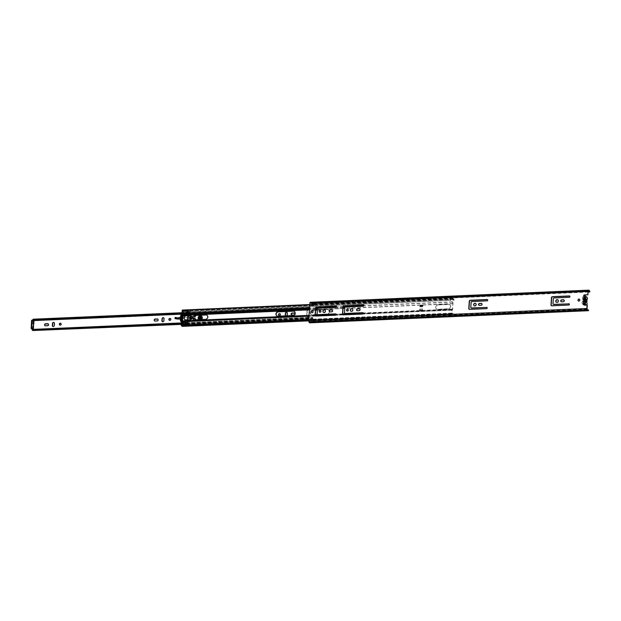 <?xml version="1.0" encoding="UTF-8"?>
<svg xmlns="http://www.w3.org/2000/svg" width="621" height="621" viewBox="0 0 621 621"><rect width="100%" height="100%" fill="white"/><g stroke="black" fill="none" stroke-linecap="round" stroke-linejoin="round"><path stroke-width="0.47" stroke-dasharray="3.1 2.33" d="M558.007 299.951A1.436 1.273 126.6 0 1 557.161 302.551A1.436 1.273 126.6 0 1 556.307 302.241M475.802 303.529A1.436 1.273 126.6 0 1 474.964 306.13A1.436 1.273 126.6 0 1 474.11 305.819M584.866 302.862L585.463 303.832L585.851 298.282L585.184 298.321L583.926 296.054L583.375 303.995L584.881 302.854M579.603 299.322A1.04 0.924 126.6 0 1 579.02 301.224A1.04 0.924 126.6 0 1 578.376 300.975M311.657 312.588A1.04 0.924 -53.4 0 0 313.271 312.099A1.04 0.924 -53.4 0 0 312.883 310.935M319.574 312.184A0.97 0.862 -53.4 0 0 321.088 311.742A0.97 0.862 -53.4 0 0 320.723 310.647M323.409 312.379A1.436 1.273 -53.4 0 0 325.598 311.68A1.436 1.273 -53.4 0 0 325.109 310.089M346.976 310.997A0.97 0.862 -53.4 0 0 348.49 310.547A0.97 0.862 -53.4 0 0 348.117 309.452M350.811 311.191A1.436 1.273 -53.4 0 0 352.992 310.484A1.436 1.273 -53.4 0 0 352.511 308.901M586.674 304.663L584.05 304.942A0.831 0.737 126.6 0 1 583.515 304.725M564.023 300.013A1.017 0.9 126.6 0 1 563.464 301.876L561.795 301.946A1.017 0.9 126.6 0 1 561.159 301.705M569.232 303.917A0.691 0.613 126.6 0 1 568.883 305.206L551.976 305.943A0.924 0.823 126.6 0 1 551.386 305.711M569.775 296.147A0.691 0.613 126.6 0 1 569.426 297.436L554.227 298.096A0.691 0.613 -53.4 0 0 553.544 298.786L553.187 303.894A0.691 0.613 -53.4 0 0 553.319 304.337M481.826 303.591A1.017 0.9 126.6 0 1 481.259 305.454L479.591 305.524A1.017 0.9 126.6 0 1 478.962 305.284M487.035 307.496A0.691 0.613 126.6 0 1 486.685 308.784L469.771 309.522A0.924 0.823 126.6 0 1 469.189 309.289M487.578 299.726A0.691 0.613 126.6 0 1 487.229 301.014L472.03 301.674A0.691 0.613 -53.4 0 0 471.339 302.365L470.982 307.473A0.691 0.613 -53.4 0 0 471.122 307.915M312.091 303.661L312.13 303.102L313.884 303.025L313.698 305.711L311.952 305.625M312.635 317.89L312.658 320.568L313.52 321.181L311.765 321.251L310.911 320.622L312.673 320.552L310.904 320.638L310.942 320.071M342.893 314.785A0.924 0.823 -53.4 0 0 343.483 315.018L362.959 314.172A0.691 0.613 -53.4 0 0 363.308 312.883M344.826 313.411A0.691 0.613 126.6 0 1 344.686 312.976L345.043 307.869A0.691 0.613 126.6 0 1 345.734 307.17L363.502 306.401A0.691 0.613 -53.4 0 0 363.852 305.113M329.588 311.789A1.017 0.9 -53.4 0 0 330.225 312.029L331.893 311.959A1.017 0.9 -53.4 0 0 332.46 310.096M315.499 315.98A0.924 0.823 -53.4 0 0 316.081 316.213L335.557 315.359A0.691 0.613 -53.4 0 0 335.907 314.079M317.424 314.606A0.691 0.613 126.6 0 1 317.292 314.164L317.649 309.064A0.691 0.613 126.6 0 1 318.332 308.365L336.101 307.589A0.691 0.613 -53.4 0 0 336.45 306.308M356.99 310.593A1.017 0.9 -53.4 0 0 357.618 310.842L359.295 310.764A1.017 0.9 -53.4 0 0 359.854 308.901M588.056 310.05L309.77 322.175A1.133 0.427 -92.5 0 1 309.631 322.237A1.133 0.427 -92.5 0 1 309.274 321.802L308.761 320.746L309.988 303.18L310.57 303.025A1.133 0.427 -92.5 0 1 310.725 302.932A1.133 0.427 -92.5 0 1 311.082 303.358L311.54 304.088L589.95 291.591M588.382 290.744L310.5 302.481A1.684 0.629 -92.5 0 1 310.702 302.373A1.684 0.629 -92.5 0 1 311.237 303.017L311.672 303.708M309.91 322.687L588.134 310.578L310.034 322.78M310.283 322.152L310.19 322.796L310.12 322.26L588.374 310.143L310.089 322.26M588.63 310.57L310.353 322.687M588.203 292.041L312.611 304.042M312.06 304.065L311.54 304.088M588.778 290.364L310.5 302.481M588.731 290.325L310.453 302.443L310.415 302.97L588.304 290.876M310.531 303.032L588.289 290.939L310.57 303.025M584.609 296.745L583.926 296.054M583.375 303.995L584.136 303.467M585.184 298.321L584.672 298.344L584.113 296.799M584.672 298.344L585.238 298.344M585.502 297.94L584.726 298.367M584.982 297.964L585.851 298.282M585.463 303.832L584.951 303.855L585.339 298.305M584.951 303.855L585.409 303.91L585.098 303.646M584.92 302.916L584.408 302.932L584.586 303.669M584.408 302.932L583.647 303.49M313.52 321.181L312.697 320.009L312.456 320.413M313.683 302.877L314.707 304.22L313.892 303.056L312.13 303.102M310.904 320.638L312.666 320.545M313.558 320.646L311.804 320.723L310.95 320.094M311.804 320.723L311.765 321.251M312.138 303.133L312.984 303.762L314.738 303.685M312.945 304.29L312.984 303.762M313.582 304.267L314.707 304.22M583.344 304.344A1.847 1.638 126.6 0 1 582.514 301.558A0.691 0.613 -53.4 0 0 582.63 300.851A1.847 1.638 126.6 0 1 582.746 299.283A0.691 0.613 -53.4 0 0 582.723 298.585A1.847 1.638 126.6 0 1 583.95 295.705M586.729 304.67A1.847 1.638 126.6 0 1 583.655 303.824A1.847 1.638 126.6 0 1 584.089 302.722A0.691 0.613 -53.4 0 0 584.206 302.016A1.847 1.638 126.6 0 1 584.322 300.448A0.691 0.613 -53.4 0 0 584.299 299.749A1.847 1.638 126.6 0 1 586.829 297.117M584.074 303.102L583.437 303.133L583.554 301.449A1.521 1.351 126.6 0 1 583.748 298.6L583.872 296.916L584.974 298.088L586.084 298.057L585.968 299.733A1.521 1.351 126.6 0 1 585.774 302.59L584.555 301.053M585.774 302.59L585.65 304.274L585.013 304.298L585.129 302.621A1.521 1.351 126.6 0 1 585.324 299.764L584.966 300.137L583.748 298.6M585.324 299.764L585.448 298.088M584.998 297.754L586.084 298.057M584.508 296.885L584.959 297.218L584.314 297.249M584.974 298.088L585.642 297.723M584.982 299.64L585.611 300.106L585.968 299.733M585.619 298.057L584.959 297.218M585.611 300.106A0.924 0.823 126.6 0 1 585.494 301.752M583.554 301.449L583.911 301.084L584.85 301.783A0.924 0.823 126.6 0 1 584.966 300.137M584.85 301.783L585.129 302.621M583.911 301.084A0.924 0.823 126.6 0 1 584.027 299.438M584.586 303.638L585.23 303.607L583.903 303.126L585.013 304.298M584.563 303.972L585.65 304.274M584.935 297.552L584.291 297.575M199.271 318.208A1.157 1.025 126.6 0 1 201.414 318.115A1.157 1.025 126.6 0 1 199.271 318.208M199.636 318.193A0.761 0.675 126.6 0 1 201.049 318.138A0.761 0.675 126.6 0 1 199.636 318.193M199.294 317.944A0.761 0.675 126.6 0 1 200.707 317.882A0.761 0.675 126.6 0 1 199.294 317.944M200.078 316.865A1.087 0.963 -53.4 0 0 199.931 318.953A1.087 0.963 -53.4 0 0 200.078 316.865M200.28 317.02A1.087 0.963 -53.4 0 0 200.133 319.109A1.087 0.963 -53.4 0 0 200.28 317.02M287.073 312.503A1.04 0.924 126.6 0 1 287.554 313.38L287.407 315.553A1.04 0.924 126.6 0 1 285.489 315.879M287.011 315.817A1.04 0.924 126.6 0 1 285.295 315.895M280.133 313.908A1.017 0.9 126.6 0 1 279.597 315.786A1.017 0.9 126.6 0 1 278.945 315.515M163.773 317.867A1.04 0.924 126.6 0 1 164.255 318.744L164.107 320.925A1.04 0.924 126.6 0 1 162.407 321.694M170.534 318.682A1.017 0.9 126.6 0 1 169.999 320.552A1.017 0.9 126.6 0 1 169.347 320.289M54.174 322.641A1.04 0.924 126.6 0 1 54.664 323.518L54.508 325.691A1.04 0.924 126.6 0 1 52.808 326.46M60.936 323.448A1.017 0.9 126.6 0 1 60.4 325.326A1.017 0.9 126.6 0 1 59.748 325.055M294.897 313.248A1.04 0.924 126.6 0 1 294.346 315.165L292.25 315.251A1.04 0.924 126.6 0 1 291.583 314.979M157.897 319.21A1.04 0.924 126.6 0 1 157.346 321.127L155.25 321.22A1.04 0.924 126.6 0 1 154.582 320.948M48.298 323.983A1.04 0.924 126.6 0 1 47.747 325.901L45.651 325.994A1.04 0.924 126.6 0 1 44.984 325.722M309.475 317.603L309.118 318.076A1.824 0.683 87.5 0 0 308.544 317.393A1.824 0.683 87.5 0 0 308.334 317.494L308.443 318.146A1.133 0.427 87.5 0 1 308.575 318.084A1.133 0.427 87.5 0 1 308.932 318.511L309.475 317.603L306.906 316.493A0.737 0.66 126.6 0 1 306.852 315.367A0.466 0.411 -53.4 0 0 307.007 315.041L307.209 312.184A0.466 0.411 -53.4 0 0 307.1 311.866A0.737 0.66 126.6 0 1 307.31 310.733L309.794 309.196L307.053 310.539A0.737 0.66 126.6 0 0 306.844 311.672A0.466 0.411 -53.4 0 1 306.953 311.99L306.751 314.847A0.466 0.411 -53.4 0 1 306.595 315.173A0.737 0.66 126.6 0 0 306.595 316.26L306.852 316.454M33.115 329.386L33.123 330.822M33.425 329.619L34.217 321.399L31.764 320.257M33.06 319.21L33.146 319.466A1.133 0.427 87.5 0 0 33.495 319.885A1.133 0.427 87.5 0 0 33.627 319.815L34.217 321.399M187.837 312.899L309.196 307.442A1.133 0.427 87.5 0 0 309.545 307.861A1.133 0.427 87.5 0 0 309.677 307.799L310.05 309.39M295.107 313.667A1.04 0.924 126.6 0 1 294.331 314.932M309.219 317.409L306.65 316.299A0.737 0.66 126.6 0 1 306.595 316.26M308.924 307.628L309.01 307.884A1.824 0.683 87.5 0 0 309.576 308.559A1.824 0.683 87.5 0 0 309.786 308.451L309.794 309.196M33.169 329.433L33.068 330.093A1.824 0.683 87.5 0 0 32.494 329.409L33.643 329.611M187.658 312.906L181.93 313.163M309.111 307.193L181.961 312.728M33.751 320.467L309.801 308.451L33.79 320.56M181.239 323.029L308.334 317.494L308.334 318.255L181.185 323.789M32.75 330.256A1.133 0.427 87.5 0 0 32.525 330.108A1.133 0.427 87.5 0 0 32.393 330.17L308.334 318.255M308.226 317.595L181.231 323.13M198.813 319.264A1.801 1.599 -53.4 0 0 201.53 318.379A1.801 1.599 -53.4 0 0 200.956 316.376M175.347 318.713A0.753 0.668 126.6 0 1 176.566 317.921A6.008 5.333 -53.4 0 0 178.18 318.146A6.008 5.333 -53.4 0 0 180.137 317.75A12.482 11.069 -53.4 0 0 182.473 316.555L182.046 316.236M201.6 319.536A2.282 2.018 126.6 0 1 200.249 320.234L185.252 322.33A0.869 0.768 126.6 0 1 183.715 322.02A0.869 0.768 126.6 0 1 184.398 321.352L194.342 319.9A0.994 0.885 -53.4 0 0 194.59 319.823M200.738 319.574A2.282 2.018 126.6 0 1 199.822 319.916L184.825 322.012A0.869 0.768 126.6 0 1 183.288 321.701A0.869 0.768 126.6 0 1 183.963 321.034M200.094 319.264A1.25 1.11 126.6 0 1 200.319 316.865A1.25 1.11 126.6 0 1 200.094 319.264M199.877 319.101A1.25 1.11 126.6 0 1 200.094 316.702A1.25 1.11 126.6 0 1 199.877 319.101M182.473 316.555L189.77 315.538L189.778 314.047L195.693 315.041L194.909 316.989L195.304 317.114L196.112 315.111L200.777 315.903A2.282 2.018 126.6 0 1 201.569 316.236M196.112 315.111L198.72 315.305M189.778 314.047L195.266 314.723L194.947 315.522M195.693 315.041L195.266 314.723M185.252 322.33L184.825 322.012M184.398 321.352L194.342 319.9M194.769 320.219A0.994 0.885 -53.4 0 0 195.056 318.356M193.084 318.294L190.732 318.068M190.468 318.045L188.396 317.851A8.461 7.506 -53.4 0 0 183.195 317.812A20.835 18.483 126.6 0 1 180.23 318.596M190.453 318.325L188.396 317.851M193.147 318.581L190.717 318.348M188.823 318.169A8.461 7.506 -53.4 0 0 183.622 318.131A20.835 18.483 126.6 0 1 180.245 318.984M176.566 317.921L176.139 317.603M180.385 317.152A12.482 11.069 -53.4 0 0 181.479 316.586M182.31 316.198L189.343 315.22L189.351 313.729M189.77 315.538L189.343 315.22M195.421 315.452L195.685 314.793M195.304 317.114L194.878 316.803M194.909 316.989L194.482 316.671M200.032 317.23A0.699 0.621 126.6 0 1 199.939 318.565A0.699 0.621 126.6 0 1 200.032 317.23M200.342 319.194A1.017 0.9 126.6 0 1 200.474 317.238A1.017 0.9 126.6 0 1 200.342 319.194M200.49 317.075A1.18 1.048 126.6 0 1 200.327 319.349A1.18 1.048 126.6 0 1 200.49 317.075M200.156 318.589A0.559 0.497 126.6 0 1 200.226 317.517A0.559 0.497 126.6 0 1 200.156 318.589M201.452 317.502A1.599 1.421 126.6 0 1 200.032 319.419M419.788 310.554L422.637 310.554L422.676 310.019L419.788 310.554L419.897 309.041L422.459 308.932L422.148 310.29L422.257 308.777L419.687 308.885L419.579 310.399L419.835 309.933L420.068 310.663L422.358 310.438M317.354 310.143L327.616 309.693A2.36 2.088 126.6 0 1 327.298 314.226L312.394 314.87A2.36 2.088 126.6 0 1 312.712 310.345L315.647 310.213M294.501 311.486A2.36 2.088 126.6 0 1 293.05 315.716L278.146 316.361A2.36 2.088 126.6 0 1 276.803 315.91M438.154 304.88L448.773 304.422A2.36 2.088 126.6 0 1 448.455 308.947L437.836 309.413A2.36 2.088 126.6 0 1 438.154 304.88L437.945 304.732A2.36 2.088 -53.4 0 0 437.634 309.258L448.246 308.8A2.36 2.088 -53.4 0 0 448.564 304.267L437.945 304.732M207.166 315.289A2.36 2.088 126.6 0 1 205.714 319.52L195.095 319.978A2.36 2.088 126.6 0 1 193.744 319.528M191.493 319.178L190.647 319.279L192.06 319.318L190.771 319.373L190.507 320.133L188.334 320.234L187.146 322.835M190.981 316.438L190.818 315.693M190.507 315.709L188.582 315.786M188.45 315.647L188.101 312.239L185.958 312.332L186.308 315.569A0.466 0.411 126.6 0 1 185.997 315.996A2.36 2.088 -53.4 0 0 185.702 320.25A0.466 0.411 126.6 0 1 185.958 320.653L185.205 323.075L187.348 322.982M448.711 314.009L449.076 315.662L449.193 314.009A1.133 0.427 -92.5 0 0 449.433 314.187A1.133 0.427 -92.5 0 0 449.713 313.869L449.876 314.265A1.684 0.629 -92.5 0 1 449.464 314.738A1.684 0.629 -92.5 0 1 449.154 314.552A1.684 0.629 -92.5 0 1 449.006 314.304A1.133 0.427 87.5 0 0 448.711 314.009L451.188 313.9A1.133 0.427 -92.5 0 1 451.49 314.195A1.684 0.629 87.5 0 0 451.638 314.451L451.677 313.9A1.133 0.427 87.5 0 0 451.917 314.079A1.133 0.427 87.5 0 0 452.197 313.76L453.136 313.721A1.133 0.427 -92.5 0 1 452.864 314.04A1.133 0.427 -92.5 0 1 452.562 313.745A1.684 0.629 87.5 0 0 452.104 313.302A1.684 0.629 87.5 0 0 451.933 313.38L452.104 310.143L452.74 309.274L452.95 298.88A1.684 0.629 87.5 0 0 453.454 299.462A1.684 0.629 87.5 0 0 453.563 299.431A1.133 0.427 -92.5 0 1 453.625 299.415A1.133 0.427 -92.5 0 1 454.075 300.269L453.136 300.308L454.075 300.269M420.184 305.423L420.386 306.137L420.153 305.315L422.722 305.198L422.614 306.712L420.052 306.821L419.951 305.159L419.843 306.665L422.412 306.557L422.521 305.051L422.715 305.85L422.994 305.493L420.153 305.315M315.654 310.058L312.51 310.19A2.36 2.088 -53.4 0 0 312.192 314.723L315.344 314.583M329.363 310.974A2.36 2.088 -53.4 0 0 327.407 309.545L317.37 309.98M317.261 314.498L327.088 314.071A2.36 2.088 -53.4 0 0 329.44 311.571M453.136 313.721L453.299 314.117A1.684 0.629 -92.5 0 1 452.888 314.591A1.684 0.629 -92.5 0 1 452.437 314.156A1.133 0.427 87.5 0 0 452.135 313.861A1.133 0.427 87.5 0 0 452.018 313.908L451.677 313.116L451.902 309.995L452.538 309.118L452.926 303.568L452.468 301.884L453.089 298.515A1.133 0.427 87.5 0 0 453.431 298.903A1.133 0.427 87.5 0 0 453.501 298.887A1.684 0.629 -92.5 0 1 453.602 298.856A1.684 0.629 -92.5 0 1 454.277 300.137M185.671 313.83L186.106 315.421A0.466 0.411 126.6 0 1 185.795 315.848A2.36 2.088 -53.4 0 0 184.429 319.155M187.573 319.939L186.044 320.265A2.29 2.026 -53.4 0 1 185.563 320.118A0.466 0.411 126.6 0 1 185.749 320.506L185.151 321.321M181.891 313.791L182.38 310.663A1.684 0.629 87.5 0 0 182.885 311.237A1.684 0.629 87.5 0 0 182.985 311.214A1.133 0.427 -92.5 0 1 183.055 311.191A1.133 0.427 -92.5 0 1 183.506 312.053L183.707 311.913A1.684 0.629 -92.5 0 0 183.032 310.64A1.684 0.629 -92.5 0 0 182.931 310.671A1.133 0.427 87.5 0 1 182.861 310.686A1.133 0.427 87.5 0 1 182.52 310.298L182.326 310.073M186.323 315.336L182.923 315.484L182.1 313.838M182.714 315.336L182.923 315.484A11.372 10.083 126.6 0 1 182.535 321.034L182.326 320.886M181.34 321.655L182.535 321.034L185.935 320.886M449.713 313.869L182.566 325.497A1.133 0.427 -92.5 0 1 182.295 325.815A1.133 0.427 -92.5 0 1 181.984 325.52A1.684 0.629 87.5 0 0 181.534 325.086A1.684 0.629 87.5 0 0 181.363 325.163L181.534 321.926L185.299 321.763M449.876 314.265L182.729 325.901A1.684 0.629 -92.5 0 1 182.318 326.374M182.566 325.497L182.729 325.901M449.076 315.662L451.56 315.553L451.638 314.451A1.684 0.629 87.5 0 0 451.941 314.63A1.684 0.629 87.5 0 0 452.352 314.156L452.197 313.76M453.299 314.117L452.352 314.156M451.677 313.9L449.193 314.009M451.933 313.38L181.363 325.163L451.925 313.38M183.506 312.053L450.854 300.285A1.684 0.629 87.5 0 0 450.241 299.012A1.684 0.629 87.5 0 0 450.178 299.012A1.684 0.629 87.5 0 0 450.078 299.035A1.133 0.427 -92.5 0 1 450.008 299.05A1.133 0.427 -92.5 0 1 449.767 298.872L452.251 298.771A1.133 0.427 87.5 0 0 452.492 298.942A1.133 0.427 87.5 0 0 452.562 298.926A1.684 0.629 -92.5 0 1 452.662 298.903A1.684 0.629 -92.5 0 1 452.725 298.903A1.684 0.629 -92.5 0 1 453.33 300.176M450.854 300.285L183.707 311.913M450.652 300.417A1.133 0.427 87.5 0 0 450.202 299.563L452.686 299.454A1.133 0.427 -92.5 0 1 453.136 300.308M185.958 312.332L186.347 315.949A2.29 2.026 -53.4 0 0 185.074 319.792M182.139 314.327L185.671 314.172M182.667 315.204L185.896 315.057M182.264 320.979L182.333 321.523L185.772 321.368L185.275 320.847M182.76 316.19L188.466 315.942L188.155 320.382L182.458 320.63A8.609 7.638 -53.4 0 0 182.566 320.273A0.466 0.411 -53.4 0 0 182.543 319.955L182.163 319.194L182.76 316.865A0.466 0.411 -53.4 0 0 182.83 316.539A8.609 7.638 -53.4 0 0 182.76 316.19L188.528 315.499L182.721 315.569L182.652 314.87L182.108 314.987A6.303 5.589 -53.4 0 0 181.472 316.05L181.332 316.252A6.303 5.589 -53.4 0 0 181.022 320.692L181.13 320.933A6.303 5.589 -53.4 0 0 181.619 321.95L182.279 321.864L181.627 321.305L181.728 321.825L185.337 321.67L185.159 321.135M190.958 319.419L191.159 316.539M451.56 315.553L451.188 313.9M452.686 299.454L452.802 297.801L450.318 297.901L450.202 299.563M452.802 297.801L452.251 298.771M449.767 298.872L450.318 297.901M422.676 310.019L420.107 310.135M422.637 310.554L420.068 310.663M420.386 306.137L422.955 306.021M420.425 305.602L422.994 305.493M189.421 314.389L189.351 315.841L189.452 314.42L188.373 313.884L188.373 311.851A1.521 0.574 -92.5 0 1 188.458 311.827A1.521 0.574 -92.5 0 1 188.582 311.858A1.04 0.388 87.5 0 0 188.924 312.899L189.32 312.363A1.203 0.45 87.5 0 0 188.955 311.09A1.203 0.45 87.5 0 0 188.815 311.043A1.203 0.45 87.5 0 0 188.784 311.043A2.569 0.963 -92.5 0 1 188.613 311.183A1.91 0.714 -92.5 0 1 188.357 311.028L182.535 311.284A2.003 0.753 87.5 0 0 182.442 311.206A2.003 0.753 87.5 0 0 182.364 311.152L188.186 310.904A2.003 0.753 -92.5 0 1 188.272 310.95A2.003 0.753 -92.5 0 1 188.357 311.028M188.582 311.858L182.76 312.115A1.04 0.388 87.5 0 0 182.799 312.51L183.498 312.619A1.203 0.45 87.5 0 0 183.125 311.338A1.203 0.45 87.5 0 0 182.993 311.292A1.203 0.45 87.5 0 0 182.962 311.3L188.784 311.043M186.044 320.265L185.353 322.004L181.456 322.175L181.402 324.884A2.003 0.753 87.5 0 0 181.573 325.008A1.91 0.714 87.5 0 1 181.666 325.055A1.91 0.714 87.5 0 1 181.829 325.233L187.651 324.977A2.569 0.963 -92.5 0 1 187.79 325.342A1.203 0.45 87.5 0 0 188.07 325.583A1.203 0.45 87.5 0 0 188.442 324.907L188.155 323.867A1.04 0.388 87.5 0 0 188.132 323.851A1.04 0.388 87.5 0 0 188.016 323.805A1.04 0.388 87.5 0 0 187.744 324.178L187.635 324.232A1.521 0.574 -92.5 0 1 187.519 324.038L188.171 320.63L182.411 320.878A8.609 7.638 -53.4 0 1 182.326 321.096A0.466 0.411 126.6 0 1 181.542 321.197A6.008 5.333 -53.4 0 1 181.425 320.925L181.13 320.933M188.155 323.867L183.141 324.022L188.016 323.805M183.374 324.053L181.976 324.271A1.04 0.388 87.5 0 0 181.922 324.434L187.744 324.178M188.186 310.904L182.364 311.152M181.573 325.008L187.395 324.752A1.91 0.714 -92.5 0 1 187.488 324.806A1.91 0.714 -92.5 0 1 187.651 324.977M182.753 315.996A8.609 7.638 -53.4 0 0 182.698 315.786A0.466 0.411 -53.4 0 0 182.062 315.6M188.629 314.079L188.528 315.499L189.32 315.81M188.023 311.268L187.953 312.293L186.021 312.379M185.353 322.004L185.283 323.029L187.208 322.943L187.224 324.628A2.003 0.753 -92.5 0 0 187.395 324.752M189.157 311.649L188.683 311.765L189.188 312.13L189.157 311.649L190.818 311.897L188.683 311.765M187.829 324.946L189.894 324.969L188.613 324.426L187.798 324.457L187.829 324.946L189.894 324.969M187.798 324.457L188.295 324.83M190.616 315.786L189.669 315.895A2.313 0.621 4 0 1 189.265 315.926L188.963 320.242L188.109 320.281L188.186 315.802M182.753 315.569A8.904 7.894 126.6 0 1 182.993 318.193L182.985 318.294A8.904 7.894 126.6 0 1 182.264 321.251L185.989 321.088M182.83 316.539L182.326 316.167A8.609 7.638 126.6 0 1 182.062 319.9L182.566 320.273M181.022 320.692L181.425 320.925M185.873 321.406L182.264 321.251M181.456 322.175L181.937 321.608L181.573 321.336M181.309 324.317L187.131 324.069M187.208 322.943L185.283 323.029M186.005 313.947L182.108 314.117L182.201 311.525M182.349 314.715L182.76 315.018M188.093 321.756L182.279 321.864M189.452 314.42L183.288 314.684L182.551 314.141L188.373 313.884M182.108 314.117L182.295 314.575M182.535 311.284A1.91 0.714 87.5 0 0 182.791 311.439A2.569 0.963 87.5 0 0 182.962 311.3M182.76 312.115A1.521 0.574 87.5 0 0 182.636 312.084A1.521 0.574 87.5 0 0 182.551 312.107L188.334 311.952M188.241 313.279L182.419 313.535L182.512 312.208M182.419 313.535L182.551 314.141M183.288 314.684L189.467 314.474M186.393 315.592L189.358 315.841L183.203 315.934L186.89 315.91L183.218 315.895L183.304 314.746M183.203 315.926L182.721 315.569M189.32 312.363L183.498 312.619M188.924 312.899L184.158 313.1L182.799 312.51M182.271 322.012L181.774 322.811L187.596 322.563M187.503 323.89L181.681 324.146L181.774 322.811M188.442 324.907L182.621 325.163L183.397 324.077M187.79 325.342L181.961 325.598A1.203 0.45 87.5 0 0 182.248 325.839A1.203 0.45 87.5 0 0 182.621 325.163M182.597 324.736L181.976 324.271M181.402 324.884L187.224 324.628M188.613 311.183L182.791 311.439M181.751 319L181.751 317.494M189.11 324.799L188.613 324.426M188.21 325.225L189.832 325.156M190.818 311.897L189.498 311.726M188.776 311.369L190.787 311.579M189.188 312.13L190.003 312.099M182.163 319.194L181.658 318.821M182.271 317.657L181.767 317.284M188.023 320.11L190.313 320.071M189.265 315.926L188.411 315.965M190.569 315.802L190.267 320.118L189.366 320.211L189.669 315.895M188.963 320.242A2.313 0.621 -176 0 0 189.366 320.211M587.039 308.629L308.761 320.746M588.266 291.063L309.988 303.18M587.163 309.188L308.885 321.305L308.831 321.825M587.419 309.437L309.142 321.554L309.087 322.074M312.084 303.747L589.826 291.272M589.702 291.086L311.424 303.203M589.562 290.985L311.284 303.102M589.515 290.907L311.237 303.017M588.227 291.684L312.153 303.7M312.091 303.708L311.385 303.739M588.219 291.723L312.2 303.739M588.234 291.575L311.245 303.63M588.25 291.296L311.082 303.358M309.949 322.159L587.761 310.058L309.77 322.175M587.551 309.685L309.274 321.802M583.981 296.636L583.507 303.444M585.813 298.134L585.3 298.158M585.129 303.7L584.617 303.723M584.113 303.452L583.6 303.475M584.206 302.016L582.63 300.851M584.089 302.722L582.514 301.558M584.299 299.749L582.723 298.585M584.322 300.448L582.746 299.283M200.552 317.013A1.296 1.149 -53.4 0 0 200.381 319.497A1.296 1.149 -53.4 0 0 200.552 317.013M199.341 318.262A1.157 1.025 126.6 0 1 201.103 317.284A1.157 1.025 126.6 0 1 200.335 319.326A1.157 1.025 126.6 0 1 199.341 318.262M309.429 318.231L33.379 330.256M310.096 308.753L34.046 320.778M309.84 308.567L182.031 314.133M309.173 318.045L33.123 330.061M181.914 313.411L309.01 307.884L309.196 307.442L33.146 319.466M308.932 318.511L181.169 324.069M309.677 307.799L33.627 319.815M309.118 318.076L33.068 330.093M32.439 329.394L33.014 321.181M180.137 317.75L179.71 317.44M200.777 315.903L200.35 315.584M200.249 320.234L199.822 319.916M183.622 318.131L183.195 317.812M200.397 317.339L200.428 317.517A0.699 0.621 126.6 0 1 200.319 318.845A0.699 0.621 126.6 0 1 200.412 317.51L199.946 318.736L199.574 318.457M200.397 317.642A0.559 0.497 126.6 0 1 200.327 318.713A0.559 0.497 126.6 0 1 200.397 317.642M191.78 319.163L192.262 316.407M453.128 303.723L188.466 315.243M452.74 309.274L188.078 320.793M452.538 309.118L363.386 313M342.707 313.9L335.984 314.195M315.305 315.095L308.924 315.375M452.926 303.568L344.802 308.28M343.095 308.35L317.401 309.468M315.693 309.545L309.312 309.825M422.148 310.29L419.579 310.399M419.951 305.159L422.521 305.051M188.241 314.956L344.81 308.14M343.103 308.218L317.409 309.336M315.701 309.405L309.32 309.685M187.891 314.079L345.066 307.232M343.165 307.317L317.665 308.427M315.763 308.505L309.382 308.784M452.468 301.884L363.953 305.734M343.234 306.634L336.551 306.929M315.833 307.83L309.429 308.109M452.686 298.763L313.543 304.818M312.006 304.888L309.646 304.989M185.865 313.652L182.1 313.815M451.677 313.116L312.542 319.171M311.005 319.241L308.645 319.341M451.902 309.995L363.161 313.861M342.854 314.738L335.759 315.049M315.46 315.934L308.862 316.221M187.402 321.034L187.472 321.577L452.135 310.05L452.065 309.514L363.44 313.372M342.683 314.273L336.039 314.568M315.282 315.468L308.893 315.747M187.837 320.739L187.907 321.274L452.577 309.755L452.499 309.211L363.417 313.093M342.699 313.993L336.015 314.288M315.297 315.189L308.916 315.468M452.888 298.911L182.318 310.694M452.67 302.031L188.008 313.558M452.104 310.143L187.441 321.67M451.886 313.263L181.316 325.047M452.018 313.908L312.487 319.986M310.942 320.048L451.948 313.939M452.437 314.156L451.49 314.195M449.006 314.304L308.567 320.42M452.562 313.745L181.984 325.52M450.078 299.035L182.931 310.671M453.501 298.887L452.562 298.926M453.089 298.515L182.52 310.298M453.563 299.431L182.985 311.214M452.95 298.88L182.38 310.663M192.052 319.295L191.943 316.268M451.444 315.468L448.96 315.577M451.164 314.327L448.68 314.436M452.686 297.707L450.202 297.816M452.282 298.344L449.798 298.453M422.435 309.84L419.866 309.957M420.145 305.959L422.715 305.85M182.698 315.786L181.976 315.251M181.379 314.451L182.108 314.987M186.393 315.22L182.721 315.383M182.326 321.096L181.604 320.552M181.107 320.871L181.542 321.197M181.619 321.95L180.897 321.414M182.046 313.667L185.943 313.496M182.155 322.33L187.984 322.082M187.697 322.268L181.875 322.524M182.512 314.94L186.339 314.769M182.473 313.939L188.295 313.683M188.373 311.851L182.551 312.107M181.573 321.849L185.462 321.678M181.697 324.286L187.519 324.038M187.635 324.232L181.813 324.488M182.543 319.955L182.038 319.574M182.256 316.493L182.76 316.865M189.374 315.81L186.89 315.91M588.63 290.271L310.702 302.373M588.165 310.562L309.887 322.679M589.003 290.814L310.725 302.932M588.421 290.729L310.143 302.846M588.382 310.151L310.104 322.268M587.73 310.026L309.863 322.128M587.908 310.127L309.631 322.237M584.703 298.383L585.223 298.359M584.268 305.237L583.631 304.764M583.445 304.632L582.692 304.073M584.842 299.501L585.782 300.199M583.74 300.983L584.679 301.682M201.033 317.238L200.505 317.114C199.38 317.416 199.116 318.099 199.729 319.147L199.659 319.093M308.575 318.084L32.525 330.108M309.173 318.806L181.146 324.379M309.545 307.861L33.495 319.885M309.77 307.752L33.72 319.776M308.544 317.393L181.247 322.936M309.142 318.107L33.092 330.131M309.576 308.559L182.023 314.11M183.971 322.866L183.537 322.547M195.304 318.48L194.87 318.162M201.499 318.185L200.699 319.264M200.521 317.603L199.861 318.495M452.135 313.861L181.557 325.637M449.464 314.738L308.552 320.878M452.888 314.591L451.941 314.63M452.864 314.04L451.917 314.079M449.433 314.187L182.295 325.815M452.104 313.302L181.534 325.086M450.178 299.012L183.032 310.64M453.602 298.856L452.662 298.903M453.431 298.903L452.492 298.942M450.008 299.05L182.861 310.686M452.895 298.29L313.574 304.36M312.037 304.422L309.685 304.531M453.625 299.415L183.055 311.191M453.454 299.462L182.885 311.237M452.919 298.848L182.349 310.624M452.585 297.676L450.101 297.777M419.796 309.933L422.365 309.817M188.815 311.043L182.993 311.292M181.837 315.041L182.558 315.577M180.936 320.801L181.658 321.336M189.025 312.937L184.165 313.147M188.07 325.583L182.248 325.839M188.179 310.904L182.349 311.152M188.458 311.827L182.636 312.084M187.682 324.263L181.86 324.511"/><path stroke-width="0.93" d="M556.307 302.241A1.436 1.273 126.6 0 1 558.007 299.951M557.146 299.64A1.436 1.273 126.6 0 1 556.959 302.396A1.436 1.273 126.6 0 1 557.146 299.64M474.11 305.819A1.436 1.273 126.6 0 1 475.802 303.529M474.949 303.227A1.436 1.273 126.6 0 1 474.755 305.974A1.436 1.273 126.6 0 1 474.949 303.227M578.376 300.975A1.04 0.924 126.6 0 1 579.603 299.322M578.958 299.074A1.04 0.924 126.6 0 1 578.819 301.069A1.04 0.924 126.6 0 1 578.958 299.074M312.099 312.681A1.04 0.924 -53.4 0 0 312.239 310.686A1.04 0.924 -53.4 0 0 312.099 312.681M312.883 310.935A1.04 0.924 -53.4 0 0 311.657 312.588M319.978 312.27A0.97 0.862 -53.4 0 0 320.11 310.407A0.97 0.862 -53.4 0 0 319.978 312.27M320.723 310.647A0.97 0.862 -53.4 0 0 319.574 312.184M324.061 312.534A1.436 1.273 -53.4 0 0 324.255 309.786A1.436 1.273 -53.4 0 0 324.061 312.534M325.109 310.089A1.436 1.273 -53.4 0 0 323.409 312.379M347.38 311.082A0.97 0.862 -53.4 0 0 347.512 309.211A0.97 0.862 -53.4 0 0 347.38 311.082M348.117 309.452A0.97 0.862 -53.4 0 0 346.976 310.997M351.463 311.346A1.436 1.273 -53.4 0 0 351.649 308.59A1.436 1.273 -53.4 0 0 351.463 311.346M352.511 308.901A1.436 1.273 -53.4 0 0 350.811 311.191M584.493 296.613L583.926 296.054A0.831 0.737 126.6 0 1 584.741 295.037L587.365 294.765A0.466 0.411 -53.4 0 0 587.823 294.3L588.064 290.915L588.778 290.364A1.684 0.629 -92.5 0 1 588.98 290.255A1.684 0.629 -92.5 0 1 589.515 290.907L589.818 291.971L588.203 292.041M583.802 296.038L583.724 295.899A0.831 0.737 126.6 0 1 584.54 294.89L587.365 294.765M588.561 310.034L588.134 310.578A1.684 0.629 -92.5 0 1 587.932 310.679A1.684 0.629 -92.5 0 1 587.404 310.026L586.837 308.482L587.07 305.09A0.466 0.411 -53.4 0 0 586.674 304.663L583.841 304.787A0.831 0.737 126.6 0 1 583.166 303.84L584.019 303.421M583.515 304.725A0.831 0.737 126.6 0 1 583.375 303.995L583.724 295.899M561.159 301.705A1.017 0.9 126.6 0 1 561.927 299.997L563.596 299.92A1.017 0.9 126.6 0 1 564.023 300.013M553.319 304.337A0.691 0.613 -53.4 0 0 553.777 304.531L568.976 303.871A0.691 0.613 126.6 0 1 569.232 303.917M551.386 305.711A0.924 0.823 126.6 0 1 551.176 305.09L551.689 297.762A0.924 0.823 126.6 0 1 552.612 296.838L569.519 296.101A0.691 0.613 126.6 0 1 569.775 296.147M478.962 305.284A1.017 0.9 126.6 0 1 479.73 303.576L481.399 303.498A1.017 0.9 126.6 0 1 481.826 303.591M471.122 307.915A0.691 0.613 -53.4 0 0 471.58 308.109L486.779 307.449A0.691 0.613 126.6 0 1 487.035 307.496M469.189 309.289A0.924 0.823 126.6 0 1 468.979 308.668L469.492 301.34A0.924 0.823 126.6 0 1 470.407 300.417L487.322 299.679A0.691 0.613 126.6 0 1 487.578 299.726M311.952 305.625L311.928 302.955L313.683 302.877L313.496 305.563L311.734 305.641L311.928 302.955M310.702 320.49L310.888 317.805L312.642 317.727L312.456 320.413L310.702 320.49L311.09 317.952L312.635 317.89M363.852 305.113A0.691 0.613 -53.4 0 0 363.595 305.066L344.119 305.912A0.924 0.823 -53.4 0 0 343.196 306.844L342.683 314.164A0.924 0.823 -53.4 0 0 342.893 314.785M363.308 312.883A0.691 0.613 -53.4 0 0 363.052 312.837L345.284 313.613A0.691 0.613 126.6 0 1 344.826 313.411M332.46 310.096A1.017 0.9 -53.4 0 0 332.025 310.003L330.356 310.081A1.017 0.9 -53.4 0 0 329.588 311.789M336.45 306.308A0.691 0.613 -53.4 0 0 336.194 306.262L316.718 307.108A0.924 0.823 -53.4 0 0 315.802 308.032L315.289 315.359A0.924 0.823 -53.4 0 0 315.499 315.98M335.907 314.079A0.691 0.613 -53.4 0 0 335.65 314.032L317.882 314.8A0.691 0.613 126.6 0 1 317.424 314.606M359.854 308.901A1.017 0.9 -53.4 0 0 359.427 308.816L357.758 308.885A1.017 0.9 -53.4 0 0 356.99 310.593M587.008 304.833A0.466 0.411 126.6 0 1 587.28 305.245L587.07 305.09M588.227 310.042L588.048 310.058A1.133 0.427 -92.5 0 1 587.908 310.127A1.133 0.427 -92.5 0 1 587.551 309.685L587.039 308.629L587.28 305.245M587.823 294.3L588.266 291.063L588.848 290.907A1.133 0.427 -92.5 0 1 589.003 290.814A1.133 0.427 -92.5 0 1 589.36 291.249L589.818 291.971M588.033 294.455A0.466 0.411 126.6 0 1 587.575 294.921M309.863 322.695A1.684 0.629 -92.5 0 1 309.662 322.796A1.684 0.629 -92.5 0 1 309.126 322.144L308.559 320.599L310.12 302.295L588.32 290.201M588.351 310.686L310.034 322.78M588.374 310.143L588.467 310.686M312.611 304.042L312.06 304.065M561.586 301.798A1.017 0.9 126.6 0 1 561.726 299.842L563.394 299.772A1.017 0.9 126.6 0 1 563.255 301.721L561.586 301.798M568.774 303.716A0.691 0.613 126.6 0 1 569.325 304.562A0.691 0.613 126.6 0 1 568.681 305.051L551.766 305.788A0.924 0.823 126.6 0 1 550.974 304.934L551.487 297.614A0.924 0.823 126.6 0 1 552.403 296.683L569.317 295.945A0.691 0.613 126.6 0 1 569.224 297.28L554.025 297.94A0.691 0.613 -53.4 0 0 553.334 298.639L552.977 303.739A0.691 0.613 -53.4 0 0 553.575 304.383L568.976 303.871M479.389 305.377A1.017 0.9 126.6 0 1 479.521 303.421L481.197 303.351A1.017 0.9 126.6 0 1 481.058 305.299L479.389 305.377M486.569 307.294A0.691 0.613 126.6 0 1 487.12 308.14A0.691 0.613 126.6 0 1 486.476 308.629L469.569 309.367A0.924 0.823 126.6 0 1 468.777 308.513L469.29 301.193A0.924 0.823 126.6 0 1 470.206 300.261L487.112 299.532A0.691 0.613 126.6 0 1 487.664 300.37A0.691 0.613 126.6 0 1 487.019 300.859L471.828 301.519A0.691 0.613 -53.4 0 0 471.137 302.217L470.78 307.325A0.691 0.613 -53.4 0 0 471.378 307.962L486.779 307.449M343.91 305.765A0.924 0.823 -53.4 0 0 342.994 306.689L342.481 314.016A0.924 0.823 -53.4 0 0 343.273 314.863L362.757 314.016A0.691 0.613 -53.4 0 0 362.85 312.681L345.082 313.458A0.691 0.613 126.6 0 1 344.484 312.821L344.841 307.713A0.691 0.613 126.6 0 1 345.532 307.022L363.301 306.246A0.691 0.613 -53.4 0 0 363.394 304.919L344.119 305.912M331.684 311.804A1.017 0.9 -53.4 0 0 331.824 309.856L330.155 309.926A1.017 0.9 -53.4 0 0 330.015 311.882L331.684 311.804M316.508 306.96A0.924 0.823 -53.4 0 0 315.592 307.884L315.08 315.204A0.924 0.823 -53.4 0 0 315.872 316.058L335.356 315.212A0.691 0.613 -53.4 0 0 335.814 313.985A0.691 0.613 -53.4 0 0 335.449 313.877L317.68 314.653A0.691 0.613 126.6 0 1 317.083 314.016L317.44 308.909A0.691 0.613 126.6 0 1 318.131 308.21L335.899 307.442A0.691 0.613 -53.4 0 0 336.357 306.215A0.691 0.613 -53.4 0 0 335.992 306.106L316.718 307.108M359.085 310.616A1.017 0.9 -53.4 0 0 359.225 308.66L357.556 308.73A1.017 0.9 -53.4 0 0 357.417 310.686L359.085 310.616M588.731 290.325L588.304 290.876M583.981 296.636L583.926 296.054M310.942 320.087L312.479 320.025L310.888 320.071M313.628 303.599L312.091 303.661L313.582 304.267M583.95 295.705A1.847 1.638 126.6 0 1 585.254 295.945L586.829 297.117A1.847 1.638 126.6 0 1 587.008 299.632A0.691 0.613 -53.4 0 0 586.892 300.339A1.847 1.638 126.6 0 1 586.775 301.907A0.691 0.613 -53.4 0 0 586.798 302.606A1.847 1.638 126.6 0 1 586.729 304.67M585.254 295.945A1.847 1.638 126.6 0 1 585.432 298.46A0.691 0.613 -53.4 0 0 585.308 299.167A1.847 1.638 126.6 0 1 585.199 300.735A0.691 0.613 -53.4 0 0 585.223 301.433A1.847 1.638 126.6 0 1 583.344 304.344M583.437 303.133L584.074 303.102L584.19 301.426A1.521 1.351 126.6 0 0 584.392 298.569L584.982 299.64M584.392 298.569L584.508 296.885L583.872 296.916M584.672 299.407A0.924 0.823 126.6 0 1 584.555 301.053L584.19 301.426M285.489 315.879A1.04 0.924 126.6 0 1 285.481 315.639L285.629 313.465A1.04 0.924 126.6 0 1 287.073 312.503M285.295 315.895A1.04 0.924 126.6 0 1 285.218 315.445L285.373 313.271A1.04 0.924 126.6 0 1 287.298 313.186L287.15 315.359A1.04 0.924 126.6 0 1 287.011 315.817M278.945 315.515A1.017 0.9 126.6 0 1 280.133 313.908M279.481 313.636A1.017 0.9 126.6 0 1 279.341 315.592A1.017 0.9 126.6 0 1 279.481 313.636M162.407 321.694A1.04 0.924 126.6 0 1 162.182 321.003L162.329 318.829A1.04 0.924 126.6 0 1 163.773 317.867M162.818 321.771A1.04 0.924 126.6 0 1 161.926 320.816L162.073 318.643A1.04 0.924 126.6 0 1 163.998 318.557L163.851 320.731A1.04 0.924 126.6 0 1 162.818 321.771M169.347 320.289A1.017 0.9 126.6 0 1 170.534 318.682M169.882 318.41A1.017 0.9 126.6 0 1 169.743 320.366A1.017 0.9 126.6 0 1 169.882 318.41M52.808 326.46A1.04 0.924 126.6 0 1 52.583 325.777L52.731 323.603A1.04 0.924 126.6 0 1 54.174 322.641M53.22 326.545A1.04 0.924 126.6 0 1 52.327 325.59L52.474 323.409A1.04 0.924 126.6 0 1 54.4 323.331L54.252 325.505A1.04 0.924 126.6 0 1 53.22 326.545M59.748 325.055A1.017 0.9 126.6 0 1 60.936 323.448M60.284 323.184A1.017 0.9 126.6 0 1 60.144 325.132A1.017 0.9 126.6 0 1 60.284 323.184M291.583 314.979A1.04 0.924 126.6 0 1 292.39 313.256L294.486 313.163A1.04 0.924 126.6 0 1 294.897 313.248M154.582 320.948A1.04 0.924 126.6 0 1 155.39 319.217L157.486 319.132A1.04 0.924 126.6 0 1 157.897 319.21M44.984 325.722A1.04 0.924 126.6 0 1 45.791 323.991L47.887 323.898A1.04 0.924 126.6 0 1 48.298 323.983M294.331 314.932A1.04 0.924 126.6 0 1 294.09 314.971L291.994 315.064A1.04 0.924 126.6 0 1 291.164 313.799A1.04 0.924 126.6 0 1 292.134 313.062L294.23 312.976A1.04 0.924 126.6 0 1 295.107 313.667M157.09 320.941L154.994 321.026A1.04 0.924 126.6 0 1 155.134 319.031L157.229 318.938A1.04 0.924 126.6 0 1 158.06 320.203A1.04 0.924 126.6 0 1 157.09 320.941M47.491 325.707L45.395 325.8A1.04 0.924 126.6 0 1 45.535 323.805L47.631 323.712A1.04 0.924 126.6 0 1 47.491 325.707M33.79 320.56L33.744 321.189M181.93 313.163L32.874 319.652L33.06 319.21L181.961 312.728M181.185 323.789L32.284 330.271L32.176 329.619L181.231 323.13M181.146 324.379L32.882 330.527A1.133 0.427 87.5 0 0 32.75 330.256M33.387 329.371L33.658 321.15L33.084 329.371L31.19 328.47L32.471 329.417A1.824 0.683 87.5 0 0 32.284 329.51L32.176 329.619M32.874 319.652L32.96 319.9A1.824 0.683 87.5 0 0 33.526 320.576L182.023 314.11M31.19 328.47L31.562 320.568L32.354 320.211L33.658 321.15M31.71 320.234L32.308 320.234M32.354 320.211L31.562 320.568M31.05 327.896L31.694 327.872L32.207 320.545M31.694 327.872L31.834 328.439M199.939 316.011A1.801 1.599 -53.4 0 0 199.62 319.481A1.801 1.599 -53.4 0 0 199.939 316.011M200.956 316.376A1.801 1.599 -53.4 0 0 198.813 319.264M180.23 318.596A20.835 18.483 126.6 0 1 179.384 318.736A22.263 19.748 126.6 0 1 178.988 318.744A22.263 19.748 126.6 0 1 174.92 318.394A0.753 0.668 126.6 0 1 176.139 317.603A6.008 5.333 -53.4 0 0 177.753 317.828A6.008 5.333 -53.4 0 0 179.71 317.44A12.482 11.069 -53.4 0 0 180.385 317.152M180.245 318.984A20.835 18.483 126.6 0 1 179.811 319.054A22.263 19.748 126.6 0 1 179.415 319.062A22.263 19.748 126.6 0 1 175.347 318.713L174.92 318.394M198.72 315.305L200.35 315.584A2.282 2.018 126.6 0 1 200.738 319.574M201.134 315.918L201.569 316.236A2.282 2.018 126.6 0 1 201.6 319.536M195.056 318.356A0.994 0.885 -53.4 0 0 194.07 318.666L193.084 318.294M194.59 319.823A0.994 0.885 -53.4 0 0 194.87 318.162A0.994 0.885 -53.4 0 0 193.643 318.348M194.07 318.666L193.147 318.581M179.811 319.054L179.384 318.736M181.743 317.603L180.983 316.578A0.466 0.411 126.6 0 1 180.975 316.213L181.472 316.586A12.482 11.069 -53.4 0 0 182.046 316.236L182.31 316.198M194.947 315.522L194.482 316.671L194.878 316.803L195.421 315.452L206.025 314.987A2.36 2.088 126.6 0 1 207.166 315.289M200.032 319.419A1.599 1.421 126.6 0 1 198.503 317.96A1.599 1.421 126.6 0 1 201.452 317.502M315.647 310.213L317.354 310.143M276.803 315.91A2.36 2.088 126.6 0 1 278.464 311.835L293.36 311.183A2.36 2.088 126.6 0 1 294.501 311.486M193.744 319.528A2.36 2.088 126.6 0 1 195.413 315.452L195.204 315.297A2.36 2.088 -53.4 0 0 194.885 319.831L205.504 319.365A2.36 2.088 -53.4 0 0 205.823 314.839L195.204 315.297M191.493 319.178L192.06 316.252L190.771 316.291L190.507 315.709M185.151 321.321L185.004 322.928L187.146 322.835L188.124 320.079L190.305 319.986L190.569 319.217L191.85 319.163M317.37 309.98L315.654 310.058M329.44 311.571A2.36 2.088 -53.4 0 0 329.363 310.974M315.344 314.583L317.261 314.498M278.262 311.68A2.36 2.088 -53.4 0 0 277.944 316.213L292.84 315.561A2.36 2.088 -53.4 0 0 293.159 311.036L278.464 311.835M190.608 315.546L188.318 315.6L187.899 312.091L185.757 312.184L185.671 313.83M185.896 315.196L182.714 315.336L181.891 313.791L182.326 310.073L309.685 304.531M182.714 315.336A11.372 10.083 126.6 0 1 182.326 320.886L181.34 321.655L181.379 325.722L308.59 320.157L181.379 325.722M184.429 319.155A2.36 2.088 -53.4 0 0 185.5 320.102A0.466 0.411 126.6 0 1 185.563 320.125L187.519 319.931M308.552 320.878L182.318 326.374A1.684 0.629 -92.5 0 1 181.86 325.932A1.133 0.427 87.5 0 0 181.712 325.707M185.679 320.009L185.252 319.877A2.29 2.026 126.6 0 1 185.524 315.879L185.989 315.685L185.788 314.482A2.127 0.8 87.5 0 0 185.702 314.273L185.757 312.184M192.06 316.252L190.849 316.392L190.655 319.217M180.998 315.592L180.998 315.592A6.008 5.333 126.6 0 1 181.192 315.22A0.466 0.411 126.6 0 1 181.976 315.251A8.609 7.638 126.6 0 1 182.046 315.546L182.333 315.53A8.904 7.894 -53.4 0 0 182.054 314.529L182.372 314.769M182.031 314.482L181.379 314.451A6.303 5.589 -53.4 0 0 180.695 315.608M187.752 312.2L185.889 312.278L187.884 312.247M187.783 312.184L187.627 314.187A2.127 0.8 -92.5 0 1 187.713 314.397L187.821 315.258L185.896 315.344M185.889 315.406L187.821 315.258M187.814 315.321L185.935 315.577M185.609 320.009L187.573 319.939L187.86 315.491M187.534 319.924L185.563 320.11A2.29 2.026 -53.4 0 1 185.074 319.792M185.136 322.92L185.244 320.871A2.127 0.8 87.5 0 0 185.345 320.801L185.555 320.172L187.488 320.025M187.48 320.087L187.27 320.715A2.127 0.8 -92.5 0 1 187.169 320.785L187.061 322.835M187.953 320.172L188.186 315.802L190.616 315.786M182.062 315.6A0.466 0.411 -53.4 0 0 181.922 315.755A6.008 5.333 -53.4 0 0 181.767 316.042L181.627 316.236A6.008 5.333 126.6 0 0 181.472 316.586A0.466 0.411 -53.4 0 0 181.487 316.951L180.983 316.578M180.47 320.211A6.303 5.589 126.6 0 1 180.812 315.864L181.107 315.856A6.008 5.333 -53.4 0 0 180.796 320.296L180.369 320.312A6.303 5.589 -53.4 0 0 180.897 321.414L181.557 321.274A8.904 7.894 -53.4 0 0 182 320.242L181.712 320.25A8.609 7.638 126.6 0 1 181.604 320.552A0.466 0.411 126.6 0 1 180.812 320.653A6.008 5.333 126.6 0 1 180.672 320.296L180.649 320.203M182.333 315.53L182.24 315.802A8.609 7.638 126.6 0 1 181.969 320.141M182.24 315.802L182.527 315.794A8.904 7.894 126.6 0 1 182.659 317.952L182.652 318.053A8.904 7.894 126.6 0 1 182.217 320.234L182.1 320.141M180.975 316.213A6.008 5.333 -53.4 0 0 180.711 319.97A0.466 0.411 126.6 0 1 180.765 319.598L181.27 319.978A0.466 0.411 -53.4 0 0 181.216 320.343A6.008 5.333 126.6 0 0 181.316 320.677L181.425 320.925M181.611 321.313L185.159 321.135M182.706 315.383L182.054 314.529M181.751 317.494L181.487 316.951M181.27 319.978L181.751 319M181.736 319.217L181.231 318.845L181.34 317.308M180.765 319.598L181.231 318.845M182.326 316.291A0.466 0.411 126.6 0 1 182.256 316.493L181.658 318.821L182.038 319.574A0.466 0.411 126.6 0 1 182.085 319.761M587.419 309.437L587.365 309.957L309.087 322.074M587.163 309.188L587.109 309.708L308.831 321.825M588.382 290.744L588.475 290.193M588.219 291.723L589.826 291.272M588.064 290.915L309.786 303.032M588.335 310.679L310.058 322.796M587.404 310.026L309.126 322.144M586.837 308.482L308.559 320.599M589.663 291.622L588.227 291.684M589.523 291.513L588.234 291.575M589.36 291.249L588.25 291.296M584.477 296.892L584.043 303.102M586.775 301.907L585.199 300.735M587.008 299.632L585.432 298.46M586.892 300.339L585.308 299.167M586.798 302.606L585.223 301.433M182.031 314.133L33.79 320.583M181.169 324.069L32.882 330.527M181.239 323.029L32.284 329.51M181.914 313.411L32.96 319.9M363.386 313L342.707 313.9M335.984 314.195L315.305 315.095M308.924 315.375L187.876 320.646M344.802 308.28L343.095 308.35M317.401 309.468L315.693 309.545M309.312 309.825L188.264 315.095M344.81 308.14L343.103 308.218M317.409 309.336L315.701 309.405M309.32 309.685L188.241 314.956M345.066 307.232L343.165 307.317M317.665 308.427L315.763 308.505M309.382 308.784L187.891 314.079M363.953 305.734L343.234 306.634M336.551 306.929L315.833 307.83M309.429 308.109L187.806 313.403M185.663 313.496L181.899 313.659M313.543 304.818L312.006 304.888M309.646 304.989L182.116 310.539M185.671 314.172L182.139 314.327M185.896 315.057L182.667 315.204M185.392 320.746L182.326 320.886M185.275 320.847L182.264 320.979M185.097 321.608L180.975 321.507M312.542 319.171L311.005 319.241M308.645 319.341L181.107 324.892M363.161 313.861L342.854 314.738M335.759 315.049L315.46 315.934M308.862 316.221L187.239 321.515M363.44 313.372L342.683 314.273M336.039 314.568L315.282 315.468M308.893 315.747L187.402 321.034M363.417 313.093L342.699 313.993M336.015 314.288L315.297 315.189M308.916 315.468L187.837 320.739M312.487 319.986L310.942 320.048M308.567 320.42L181.86 325.932M191.943 316.268L191.78 319.163M181.192 315.22L181.922 315.755M181.216 320.343L180.711 319.97M185.656 313.985L187.589 313.9M187.689 312.386L185.764 312.472M185.058 322.586L186.983 322.501M187.092 320.979L185.167 321.065M187.627 314.187L185.702 314.273M185.788 314.482L187.713 314.397M185.244 320.871L187.169 320.785M187.27 320.715L185.345 320.801M185.524 315.879L187.93 315.779M185.252 319.877L187.651 319.776M190.111 319.994L190.414 315.701M190.631 315.771L190.298 319.986M588.398 290.178L310.12 302.295M588.405 310.702L310.135 322.819M587.932 310.679L309.662 322.796M588.141 310.011L587.73 310.026M583.422 303.708L583.818 303.428M181.247 322.936L32.494 329.409M313.574 304.36L312.037 304.422M181.922 314.335L182.31 314.622"/></g></svg>
